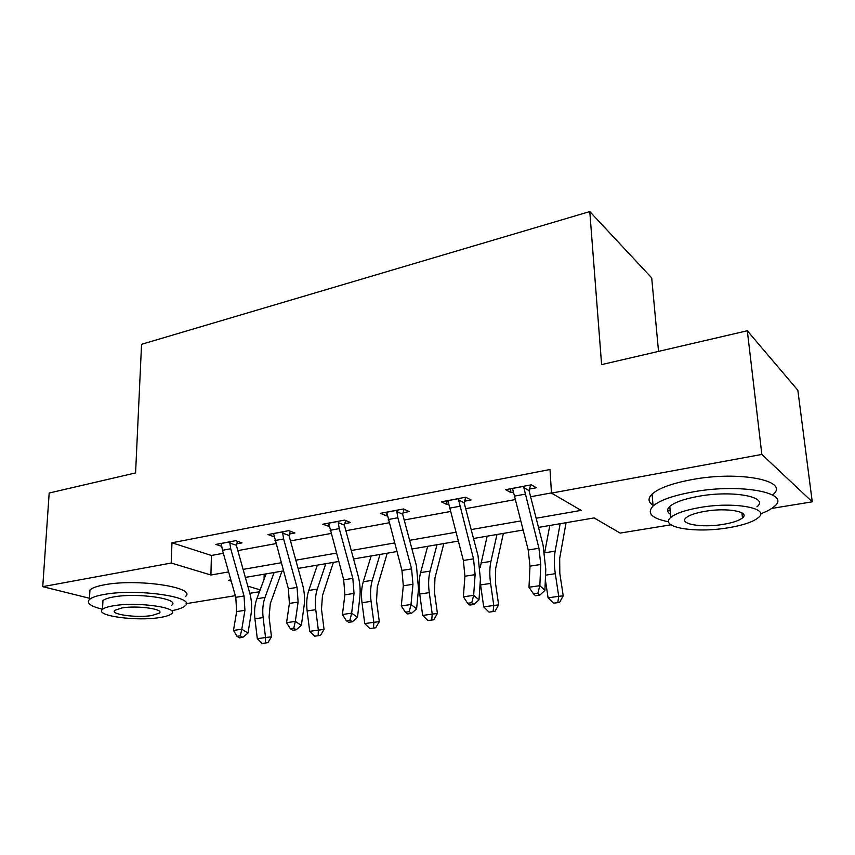 <?xml version="1.0" encoding="UTF-8"?>
<svg xmlns="http://www.w3.org/2000/svg" width="855" height="855" viewBox="0 0 855 855"><rect width="100%" height="100%" fill="white"/><g stroke="black" fill="none" stroke-linecap="round" stroke-linejoin="round"><path stroke-width="1.28" d="M658.532 351.384L651.702 277.886L589.779 211.57L141.556 344.309L135.582 472.933L49.184 493.014L42.75 586.658L171.224 563.039L210.907 575.009L228.606 571.92M589.779 211.57L601.61 364.615L747.313 330.757L797.843 390.265L812.25 501.832L771.755 508.415M670.972 524.81L620.153 533.082L594.107 517.927L538.49 527.407M264.142 574.207L264.077 579.284M259.45 591.745L249.81 593.306M235.317 595.668L186.123 603.673M536.128 518.248L581.154 510.382L551.475 493.111L550.011 469.513L171.962 542.786L211.42 555.472L223.337 553.281M237.797 550.62L275.812 543.62M290.465 540.926L331.003 533.467M345.848 530.741L389.121 522.779M404.169 520.011L450.425 511.504M465.654 508.693L515.159 499.587M530.592 496.755L551.454 492.908M529.416 489.06L536.384 487.756L531.308 484.828L505.626 489.68L510.841 492.544L513.438 492.053M464.489 501.222L471.084 499.983L465.665 497.225L441.372 501.821L446.909 504.514L448.725 504.172M403.004 512.733L409.246 511.568L403.539 508.96L380.518 513.31L386.332 515.864L387.465 515.651M344.693 523.655L350.625 522.544L344.651 520.086L322.816 524.211L329.367 526.53M289.321 534.033L294.954 532.975L288.755 530.645L268.01 534.567L274.209 536.822M236.664 543.887L242.018 542.882L235.627 540.681L215.888 544.411L221.734 546.366M747.313 330.757L761.848 454.433L812.25 501.832M89.476 598.265L42.75 586.658M171.962 542.786L171.224 563.039M551.475 493.111L761.848 454.433M243.077 569.398L281.135 562.761M295.798 560.196L336.378 553.11M351.245 550.513L394.561 542.957M409.609 540.328L455.907 532.248M471.148 529.587L520.695 520.941M230.85 579.882L228.413 580.299L231.213 581.144M247.8 586.145L260.144 589.875M523.057 530.047L473.499 538.49M458.248 541.097L411.928 548.995M396.87 551.561L353.543 558.956M338.676 561.489L298.085 568.415M283.411 570.916L245.332 577.414M211.42 555.472L210.907 575.009M510.638 488.729L510.841 492.544M446.78 500.795L446.909 504.514M386.268 512.231L386.332 515.864M328.865 523.581L328.876 526.627M512.519 488.376L528.219 549.989L529.993 566.149L528.989 587.246L539.847 585.664L544.913 590.378L545.779 569.302L543.064 545.137L529.042 490.631L523.859 487.692L538.949 548.258L540.766 564.482L539.847 585.664L537.859 593.242L533.509 593.862L535.551 595.732L539.9 595.112L537.859 593.242M523.859 487.692L524.297 486.153M530.677 484.945L529.042 490.631M539.9 595.112L544.913 590.378M528.989 587.246L533.509 593.862M566.063 522.704L559.683 558.401L559.811 573.352L563.221 595.807L559.598 602.401L553.538 603.213L559.598 602.401M553.538 603.213L548.076 597.827L545.351 579.669M548.076 597.827L558.732 596.32L555.301 573.705C554.061 565.208 554.019 557.684 555.162 551.144L560.164 523.709M544.656 552.683L549.808 525.483M557.791 602.625L558.732 596.32L563.221 595.807M760.469 513.876C766.732 511.557 771.328 509.088 774.277 506.481C792.104 492.94 740.74 482.99 692.764 491.956C672.981 495.59 659.761 500.271 653.102 505.989C646.444 513.128 651.628 518.408 668.642 521.828M772.867 494.66C790.597 480.756 739.351 470.496 691.556 479.676C671.838 483.406 658.681 488.205 652.066 494.083C647.759 498.326 648.09 502.088 653.06 505.391M670.512 514.368C666.9 512.049 666.654 509.409 669.786 506.438C674.659 502.27 684.267 498.893 698.61 496.295C732.885 489.968 769.692 496.99 756.974 506.791M742.867 513.513L742.022 513.759M727.829 527.845C742.674 525.398 752.817 522.031 758.235 517.724C771.018 508.18 734.124 501.351 699.732 507.539C685.347 510.082 675.696 513.374 670.79 517.435C658.628 527.279 694.752 533.456 727.829 527.845M704.969 511.322C695.639 512.947 689.365 515.073 686.148 517.713C678.25 524.019 701.602 528.08 723.063 524.393C732.585 522.811 739.051 520.652 742.482 517.906C750.647 511.728 726.974 507.4 704.969 511.322M667.595 510.382L670.192 510.83M171.545 610.737C178.31 609.465 182.788 607.852 184.969 605.917C197.591 597.196 137.142 588.133 103.893 594.503C96.455 595.828 91.635 597.506 89.401 599.526C86.259 603.128 90.619 606.355 102.493 609.23M185.268 596.608C197.868 587.631 137.58 578.269 104.406 584.809C96.989 586.167 92.169 587.887 89.946 589.971L89.7 594.246M102.792 603.598L102.953 600.595C104.577 599.12 108.104 597.912 113.523 596.961C137.313 592.44 180.683 598.863 171.737 605.19M160.163 617.47C165.913 616.551 169.675 615.333 171.428 613.826C180.394 607.659 136.907 601.439 113.074 605.853C107.645 606.783 104.118 607.958 102.482 609.391C94.232 615.835 137.078 621.564 160.163 617.47M121.752 607.99L114.848 610.288C109.451 614.403 137.121 618.154 152.083 615.482L159.276 613.142C164.962 609.134 137.024 605.19 121.752 607.99M447.892 500.581L463.367 560.485L464.928 576.227L463.378 596.833L473.649 595.337L479.003 599.868L480.414 579.273L478.031 555.729L464.126 502.74L458.601 499.983L473.52 558.849L475.113 574.645L473.649 595.337L471.778 602.7L467.664 603.288L469.833 605.084L473.937 604.496L471.778 602.7M458.601 499.983L459.039 498.476M465.729 497.257L464.126 502.74M473.937 604.496L479.003 599.868M463.378 596.833L467.664 603.288M386.706 512.145L401.957 570.424L403.314 585.771L401.284 605.917L411.009 604.496L416.62 608.835L418.512 588.721L416.428 565.764L402.652 514.218L396.838 511.611L397.853 517.756L411.576 568.874L412.965 584.275L411.009 604.496L409.256 611.646L405.356 612.201L407.621 613.922L411.512 613.366L409.256 611.646M396.838 511.611L397.265 510.146M404.116 509.227L402.652 514.218M411.512 613.366L416.62 608.835M401.284 605.917L405.356 612.201M503.371 533.402L495.676 568.393L495.462 583.014L498.636 604.88L495.013 611.314L489.028 612.116L495.013 611.314M489.028 612.116L483.695 606.868L480.211 582.266M483.695 606.868L493.784 605.458L490.588 583.42C489.445 575.148 489.562 567.795 490.941 561.393L496.969 534.493M480.179 567.602L487.147 536.171M493.068 611.56L493.784 605.458L498.636 604.88M443.841 543.556L434.971 577.884L434.458 592.162L437.418 613.484L433.795 619.768L427.895 620.559L433.795 619.768M427.895 620.559L422.669 615.45L419.73 594.054C418.683 586.028 418.971 578.878 420.607 572.615L427.671 546.313M422.669 615.45L432.235 614.104L429.263 592.633C428.205 584.564 428.473 577.382 430.065 571.097L437.001 544.721M431.711 620.035L432.235 614.104L437.418 613.484M328.673 523.11L343.71 579.85L344.886 594.823L342.428 614.51L351.651 613.163L357.486 617.342L359.805 597.677C360.618 590.335 360.008 582.864 357.988 575.276L344.351 525.098L338.27 522.64L339.243 528.625L352.837 578.375L354.045 593.413L351.651 613.163L349.994 620.121L346.307 620.655L348.648 622.312L352.335 621.788L349.994 620.121M338.27 522.64L338.698 521.219M345.709 520.524L344.351 525.098M352.335 621.788L357.486 617.342M342.428 614.51L346.307 620.655M273.579 533.52L288.392 588.806L289.396 603.427L286.564 622.675L295.328 621.393L301.345 625.422L304.059 606.184C305.011 599.002 304.487 591.713 302.488 584.318L288.979 535.433L282.684 533.103L283.614 538.949L297.059 587.396L298.106 602.07L295.328 621.393L293.767 628.168L290.262 628.671L292.677 630.263L296.183 629.772L293.767 628.168M282.684 533.103L283.101 531.714M290.24 531.212L288.979 535.433M296.183 629.772L301.345 625.422M286.564 622.675L290.262 628.671M221.189 543.417L222.492 550.289L235.788 597.314L236.653 611.592L233.479 630.434L241.805 629.216L247.993 633.095L251.039 614.275C252.129 607.242 251.68 600.125 249.703 592.91L236.333 545.266L229.835 543.053L230.722 548.76L244.038 595.978L244.925 610.31L241.805 629.216L240.33 635.821L236.995 636.291L239.475 637.83L242.809 637.36L240.33 635.821M229.835 543.053L230.252 541.696M237.508 541.333L236.333 545.266M242.809 637.36L247.993 633.095M233.479 630.434L236.995 636.291M387.24 553.206L377.312 586.893L376.542 600.851L379.31 621.649L375.687 627.784L369.862 628.575L375.687 627.784M369.862 628.575L364.754 623.594L362.007 602.732C361.034 594.888 361.462 587.898 363.268 581.753L371.145 555.953M364.754 623.594L373.838 622.322L371.059 601.364C370.076 593.498 370.482 586.487 372.267 580.321L380.015 554.435M373.496 628.072L373.838 622.322L379.31 621.649M333.365 562.398L322.495 595.454L321.48 609.113L324.066 629.419L320.454 635.404L314.704 636.184L320.454 635.404M314.704 636.184L309.702 631.332L307.137 610.962C306.24 603.32 306.774 596.48 308.762 590.452L317.344 565.134M309.702 631.332L318.338 630.124L315.752 609.679C314.843 601.995 315.356 595.133 317.312 589.084L325.787 563.691M318.156 635.703L318.338 630.124L324.066 629.419M282.011 571.151L270.298 603.609L269.069 616.979L271.484 636.804L267.882 642.661L262.218 643.43L267.882 642.661M262.218 643.43L257.312 638.696L254.929 618.806C254.085 611.336 254.737 604.645 256.863 598.735L266.087 573.876M257.312 638.696L265.542 637.541L263.126 617.577C262.271 610.075 262.902 603.363 265.007 597.431L274.134 572.497M265.499 642.971L265.542 637.541L271.484 636.804M524.275 486.249L512.551 488.462M538.949 548.258L528.219 549.989M540.766 564.482L529.993 566.149M524.991 494.179L514.272 496.167M545.533 575.169L555.301 573.705M544.678 552.811L555.162 551.144M459.007 498.572L447.924 500.667M473.52 558.849L463.367 560.485M475.113 574.645L464.928 576.227M459.68 506.288L449.538 508.169M397.233 510.243L386.738 512.231M411.576 568.874L401.957 570.424M412.965 584.275L403.314 585.771M397.853 517.756L388.255 519.541M480.542 584.927L490.588 583.42M480.97 562.975L490.941 561.393M419.73 594.054L429.263 592.633M420.607 572.615L430.065 571.097M338.666 521.304L328.705 523.185M352.837 578.375L343.71 579.85M354.045 593.413L344.886 594.823M339.243 528.625L330.137 530.314M283.069 531.799L273.611 533.595M297.059 587.396L288.392 588.806M298.106 602.07L289.396 603.427M283.614 538.949L274.957 540.552M230.219 541.781L221.221 543.491M244.038 595.978L235.788 597.314M244.925 610.31L236.653 611.592M230.722 548.76L222.492 550.289M362.007 602.732L371.059 601.364M363.268 581.753L372.267 580.321M307.137 610.962L315.752 609.679M308.762 590.452L317.312 589.084M254.929 618.806L263.126 617.577M256.863 598.735L265.007 597.431M741.926 512.85L742.482 517.906M669.786 506.438L670.79 517.435M653.102 505.989L652.066 494.083M159.34 611.229L159.276 613.142M102.953 600.595L102.482 609.391M89.401 599.526L89.946 589.971"/></g></svg>
